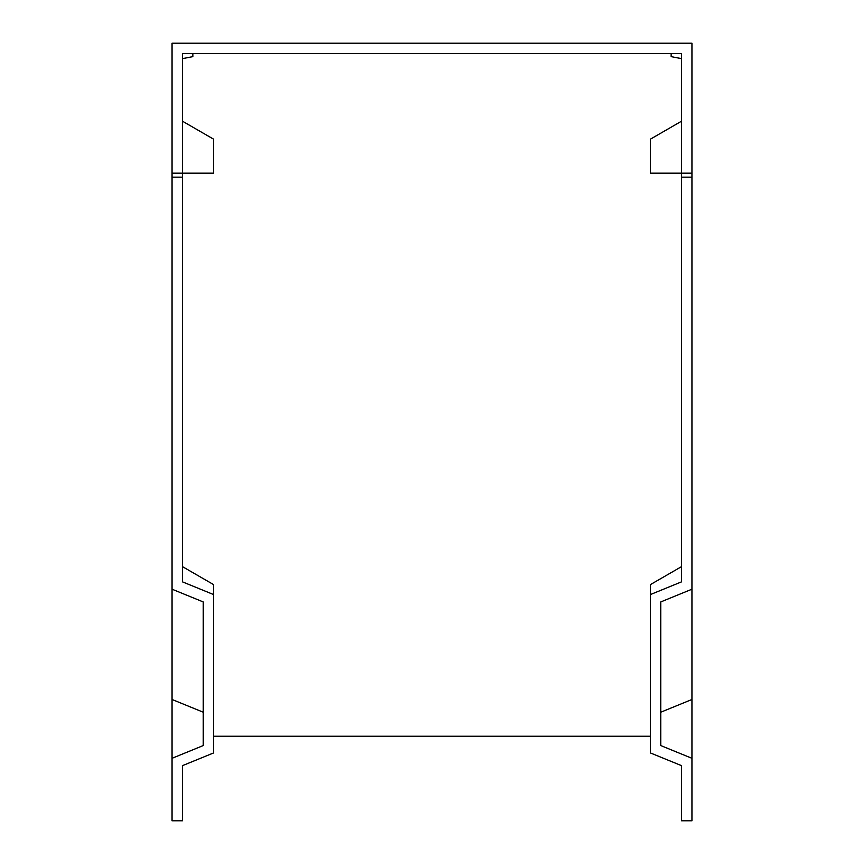 <?xml version="1.0" encoding="UTF-8"?>
<svg xmlns="http://www.w3.org/2000/svg" width="864" height="864" viewBox="0 0 864 864"><rect width="100%" height="100%" fill="white"/><g stroke="black" fill="none" stroke-linecap="round" stroke-linejoin="round"><path stroke-width="1.3" d="M213.646 173.167L182.455 173.167L213.646 173.167L213.646 139.19L182.455 121.187M182.455 58.633L192.856 56.646L192.856 53.6L182.455 53.6L182.455 581.85L213.646 594.583L213.646 752.922L182.455 765.655L182.455 820.8L172.055 820.8L172.055 758.3L203.245 745.567L203.245 601.938L172.055 589.205L172.055 43.2L691.945 43.2L691.945 820.8L681.545 820.8L681.545 765.655L650.354 752.922L650.354 594.583L681.545 581.85L681.545 177.152L691.945 177.152M650.354 139.19L681.545 121.187L650.354 139.19L650.354 173.167L681.545 173.167L681.545 177.152M681.545 58.633L671.144 56.646L671.144 53.6L681.545 53.6L681.545 173.167L691.945 173.167M172.055 589.205L172.055 758.3M172.055 699.484L203.245 712.217L203.245 601.938M182.455 177.152L172.055 177.152M182.455 566.622L213.646 584.636L213.646 594.583M691.945 589.205L660.755 601.938L660.755 712.217L691.945 699.484M681.545 566.622L650.354 584.636L650.354 594.583M660.755 601.938L660.755 745.567L691.945 758.3M172.055 173.167L203.245 173.167M650.354 736.247L213.646 736.247M192.856 53.6L671.144 53.6"/></g></svg>
